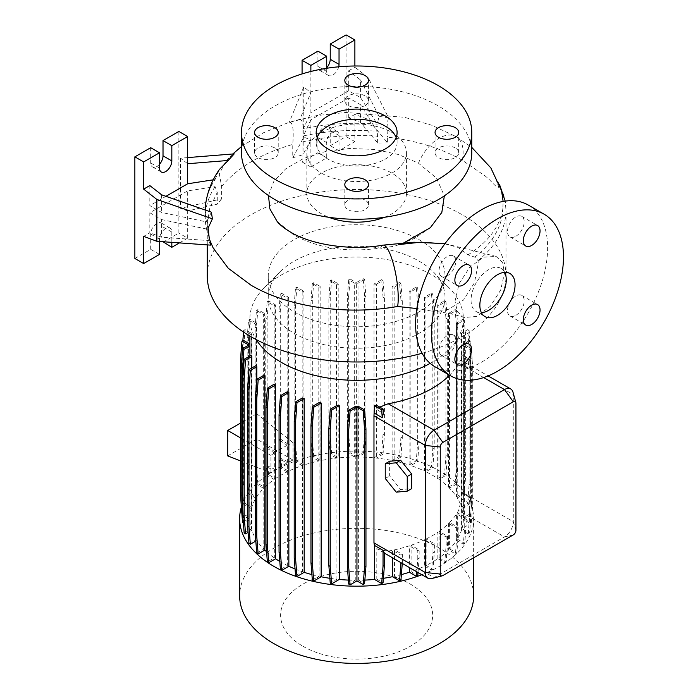 <?xml version="1.0" encoding="UTF-8"?>
<svg xmlns="http://www.w3.org/2000/svg" width="698" height="698" viewBox="0 0 698 698"><rect width="100%" height="100%" fill="white"/><g stroke="black" fill="none" stroke-linecap="round" stroke-linejoin="round"><path stroke-width="0.52" stroke-dasharray="3.49 2.62" d="M455.026 301.266L459.118 283.65L469.763 267.29L483.487 257.169L496.112 256.419L502.359 262.308L504.584 272.656L500.684 290.019L490.319 306.265L476.813 316.403L464.24 317.564L457.487 311.866L455.026 301.266M444.844 243.846L458.054 247.432L468.053 254.84L474.762 257.134L478.069 260.546L478.217 263.853L474.422 282.812L463.516 300.061L448.125 309.502L431.6 311.099L416.854 308.56M404.168 242.677L394.545 246.254L380.637 248.008A34.228 7.765 80.5 0 1 383.071 245.138M504.698 272.351A24.892 14.37 120 0 0 501.103 268.425A24.892 14.37 120 0 0 488.652 269.655A24.892 14.37 120 0 0 472.398 291.589A24.892 14.37 120 0 0 476.21 311.535A24.892 14.37 120 0 0 481.411 312.687M274.759 147.959A11.822 6.823 0 0 0 261.881 146.475A11.822 6.823 0 0 0 254.578 152.783A11.822 6.823 0 0 0 258.042 157.608A11.822 6.823 0 0 0 270.929 159.092A11.822 6.823 0 0 0 278.223 152.783A11.822 6.823 0 0 0 274.759 147.959M365.002 95.862A11.822 6.823 0 0 0 352.115 94.378A11.822 6.823 0 0 0 344.812 100.687A11.822 6.823 0 0 0 348.276 105.511A11.822 6.823 0 0 0 361.163 106.995A11.822 6.823 0 0 0 368.465 100.687A11.822 6.823 0 0 0 365.002 95.862M455.236 147.959A11.822 6.823 0 0 0 442.349 146.475A11.822 6.823 0 0 0 435.055 152.783A11.822 6.823 0 0 0 438.519 157.608A11.822 6.823 0 0 0 451.405 159.092A11.822 6.823 0 0 0 458.699 152.783A11.822 6.823 0 0 0 455.236 147.959M365.002 200.056A11.822 6.823 0 0 0 352.115 198.572A11.822 6.823 0 0 0 344.812 204.88A11.822 6.823 0 0 0 348.276 209.714A11.822 6.823 0 0 0 361.163 211.189A11.822 6.823 0 0 0 368.465 204.88A11.822 6.823 0 0 0 365.002 200.056M515.839 315.33A11.822 6.823 120 0 0 523.57 304.913A11.822 6.823 120 0 0 521.755 295.437A11.822 6.823 120 0 0 515.839 296.022A11.822 6.823 120 0 0 508.118 306.439A11.822 6.823 120 0 0 509.933 315.915A11.822 6.823 120 0 0 515.839 315.33M515.839 236.282A11.822 6.823 120 0 0 523.57 225.864A11.822 6.823 120 0 0 521.755 216.389A11.822 6.823 120 0 0 515.839 216.973A11.822 6.823 120 0 0 508.118 227.391A11.822 6.823 120 0 0 509.933 236.866A11.822 6.823 120 0 0 515.839 236.282M447.383 275.806A11.822 6.823 120 0 0 455.113 265.388A11.822 6.823 120 0 0 453.299 255.913A11.822 6.823 120 0 0 447.383 256.498A11.822 6.823 120 0 0 439.661 266.915A11.822 6.823 120 0 0 441.476 276.391A11.822 6.823 120 0 0 447.383 275.806M447.383 354.854A11.822 6.823 120 0 0 455.113 344.437A11.822 6.823 120 0 0 453.299 334.961A11.822 6.823 120 0 0 447.383 335.546A11.822 6.823 120 0 0 439.661 345.964A11.822 6.823 120 0 0 441.476 355.439A11.822 6.823 120 0 0 447.383 354.854M277.211 221.571L294.033 235.165C318.82 248.523 347.691 252.807 380.637 248.008M422.107 353.258A149.363 86.229 0 0 0 505.998 275.754A149.363 86.229 0 0 0 462.25 214.775A149.363 86.229 0 0 0 299.486 196.086A149.363 86.229 0 0 0 207.28 275.754M501.565 190.79L496.976 180.11L496.016 179.334L498.756 187.239C495.981 188.146 490.397 179.491 484.395 175.46L462.25 160.252C441.337 148.308 416.453 140.612 387.617 137.166L387.617 142.881L368.082 119.341L354.881 114.411L348.721 117.962L360.552 122.386L377.705 143.055L387.617 142.881M294.155 333.321A88.367 51.024 0 0 0 390.461 344.384A88.367 51.024 0 0 0 445.01 297.243A88.367 51.024 0 0 0 433.423 271.984A88.367 51.024 0 0 0 419.132 261.165A88.367 51.024 0 0 0 279.863 271.984A88.367 51.024 0 0 0 268.268 297.243A88.367 51.024 0 0 0 294.155 333.321M294.155 311.832A88.367 51.024 0 0 0 390.461 322.886A88.367 51.024 0 0 0 445.01 275.754A88.367 51.024 0 0 0 419.132 239.676A88.367 51.024 0 0 0 322.825 228.612A88.367 51.024 0 0 0 268.268 275.754A88.367 51.024 0 0 0 294.155 311.832M430.169 363.37A106.759 61.633 0 0 0 463.393 318.681A106.759 61.633 0 0 0 449.39 288.169A106.759 61.633 0 0 0 432.132 275.099A106.759 61.633 0 0 0 263.888 288.169A106.759 61.633 0 0 0 249.884 318.681A106.759 61.633 0 0 0 256.201 339.577M473.637 595.874A117.002 67.549 0 0 0 439.374 548.113A117.002 67.549 0 0 0 311.866 533.473A117.002 67.549 0 0 0 239.641 595.874M421.845 574.724A117.002 67.549 0 0 0 473.637 518.64A117.002 67.549 0 0 0 439.374 470.88A117.002 67.549 0 0 0 321.272 454.25A117.002 67.549 0 0 0 241.351 507.132M302.871 646.226A76.038 43.904 0 0 0 410.407 646.226A76.038 43.904 0 0 0 410.407 584.147A76.038 43.904 0 0 0 302.871 584.147A76.038 43.904 0 0 0 302.871 646.226M384.406 217.296A49.785 28.74 0 0 0 406.428 193.433A49.785 28.74 0 0 0 391.848 173.113A49.785 28.74 0 0 0 337.588 166.883A49.785 28.74 0 0 0 306.85 193.433A49.785 28.74 0 0 0 321.438 213.763A49.785 28.74 0 0 0 328.871 217.296M268.486 195.545L273.825 181.41L285.814 168.733L303.49 158.498L325.451 151.545L349.916 148.447L374.931 149.459L398.41 154.502L418.46 163.166L436.494 178.165L444.347 195.841M430.352 227.679L414.629 238.367L394.545 246.254M321.438 173.113A49.785 28.74 0 0 0 375.69 179.342A49.785 28.74 0 0 0 406.428 152.783A49.785 28.74 0 0 0 391.848 132.463A49.785 28.74 0 0 0 337.588 126.233A49.785 28.74 0 0 0 306.85 152.783A49.785 28.74 0 0 0 321.438 173.113M471.769 152.783A115.135 66.467 0 0 0 438.047 105.782A115.135 66.467 0 0 0 312.582 91.377A115.135 66.467 0 0 0 241.508 152.783M317.154 137.541A40.449 23.357 0 0 0 316.185 142.619A40.449 23.357 0 0 0 328.034 159.135A40.449 23.357 0 0 0 372.121 164.196A40.449 23.357 0 0 0 397.092 142.619A40.449 23.357 0 0 0 396.124 137.541M326.716 67.75A8.716 5.034 -60 0 1 324.073 69.957A8.716 5.034 -60 0 1 319.719 70.393A8.716 5.034 -60 0 1 317.913 66.406L317.913 51.163M338.722 66.799A8.716 5.034 -60 0 1 332.876 75.044A8.716 5.034 -60 0 1 328.522 75.471A8.716 5.034 -60 0 1 326.716 71.484L326.716 68.273M159.493 164.292A8.716 5.034 -60 0 1 156.858 166.508A8.716 5.034 -60 0 1 152.496 166.935A8.716 5.034 -60 0 1 150.698 162.948L150.698 147.706M434.941 366.755A93.349 53.894 120 0 0 481.611 362.131A93.349 53.894 120 0 0 542.599 279.872A93.349 53.894 120 0 0 528.29 205.072M437.681 478.514L444.53 474.561L445.917 455.515L445.917 318.236L444.53 300.777L437.681 304.738L437.681 478.514A106.759 61.633 0 0 0 432.132 475.059A106.759 61.633 0 0 0 425.937 471.752L432.839 467.765L431.46 466.971L432.839 447.924L432.839 310.636L431.46 293.186L424.436 297.243A106.759 61.633 180 0 1 425.937 297.976L425.937 471.752M279.802 561.428A106.759 61.633 0 0 0 281.154 562.222A106.759 61.633 0 0 0 287.34 565.528L280.439 569.516M287.34 391.744L287.34 565.528M295.062 568.992A106.759 61.633 0 0 0 302.426 571.741L295.586 575.684M302.426 397.956L302.426 571.741M311.91 574.611A106.759 61.633 0 0 0 319.117 576.347L312.364 580.247M319.117 402.563L319.117 576.347M329.866 578.31A106.759 61.633 0 0 0 336.916 579.218L330.25 583.066M336.916 405.433L336.916 579.218M348.398 580.09A106.759 61.633 0 0 0 355.265 580.274L348.712 584.06M355.265 406.489L355.265 580.274M358.615 406.489L358.615 580.265A106.759 61.633 0 0 0 364.862 580.09M376.798 405.39L376.798 409.604L383.368 413.391M379.782 407.109L376.798 409.604M461.971 354.889L461.971 364.295L470.33 369.12L469.614 359.296L461.971 354.889A106.759 61.633 180 0 1 461.561 356.242L461.561 360.901C461.012 359.679 460.034 360.404 458.621 363.091A106.759 61.633 180 0 1 449.564 375.201M470.33 369.12L468.585 364.949L461.177 360.351L488.12 375.908M461.971 492.84L461.971 528.674L469.614 533.08L470.993 515.63L470.993 498.049L461.971 492.84L461.971 364.295M461.971 528.674A106.759 61.633 0 0 0 463.385 519.434L469.946 523.221L471.333 522.418L472.712 504.968L472.712 367.689L471.333 348.642L464.475 344.681L464.475 518.466L470.714 514.862L469.335 514.06L470.714 495.013L470.714 357.734L469.335 340.275L463.376 343.713A106.759 61.633 180 0 1 463.393 344.856A106.759 61.633 180 0 1 463.385 345.65L463.385 519.434M463.376 343.713L463.376 517.497A106.759 61.633 0 0 0 461.901 508.353L469.108 504.192L467.721 503.398L469.108 484.351L469.108 347.063L467.721 329.613L461.474 333.225A106.759 61.633 180 0 1 461.901 334.569L461.901 508.353M461.474 333.225L461.474 507.001A106.759 61.633 0 0 0 457.207 497.962L464.327 493.852L462.94 493.05L464.327 474.003L464.327 336.724L462.94 319.274L456.466 323.008A106.759 61.633 180 0 1 457.207 324.177L457.207 497.962M456.466 323.008L456.466 496.793A106.759 61.633 0 0 0 449.477 488.207L456.518 484.142L455.131 483.348L456.518 464.301L456.518 327.013L455.131 309.563L448.465 313.419A106.759 61.633 180 0 1 449.477 314.423L449.477 488.207M448.465 313.419L448.465 487.195A106.759 61.633 0 0 0 438.946 479.386L445.917 475.364L444.53 474.561M437.681 304.738A106.759 61.633 180 0 1 438.946 305.602L438.946 479.386M389.641 461.256L389.641 475.923L400.643 489.612L411.646 488.626M384.424 552.938L376.798 548.532L376.798 579.165A106.759 61.633 0 0 0 383.394 578.31M376.798 579.165L383.045 582.778M358.615 580.265L364.574 583.702M266.557 551.717A106.759 61.633 0 0 0 274.331 557.894L267.369 561.925M256.812 379.328L256.812 540.488A106.759 61.633 0 0 0 263.8 549.073L256.768 553.139M256.812 540.488L255.808 541.072M251.804 368.003L251.804 530.279A106.759 61.633 0 0 0 256.07 539.318L248.959 543.428M251.804 530.279L248.087 532.426M249.901 355.997L249.901 519.783A106.759 61.633 0 0 0 251.376 528.927L244.178 533.089M249.901 519.783L243.942 523.221L242.791 508.65M243.366 522.889L243.942 523.221M243.532 332.074L243.663 330.416L251.306 334.831L251.306 508.606A106.759 61.633 0 0 0 249.893 517.846L243.332 514.06L241.953 514.862L248.811 518.815L242.564 522.427M251.306 508.606L243.663 504.2L242.285 485.154L242.285 347.866L242.86 340.554M255.957 498.145L248.549 493.87L247.171 474.823L247.171 337.544L248.549 320.094L255.957 324.369L255.957 498.145A106.759 61.633 0 0 0 251.716 507.254L245.05 503.406L243.663 504.2M263.661 488.347L256.454 484.194L255.075 465.147L255.075 327.859L256.454 310.409L263.661 314.571L263.661 488.347A106.759 61.633 0 0 0 256.69 496.976L249.936 493.076L248.549 493.87M240.566 460.924L270.92 472.808L274.174 470.452L274.174 479.5A106.759 61.633 0 0 0 264.673 487.344L257.841 483.391L256.454 484.194M274.174 479.5L267.142 475.443L266.514 466.805L274.174 470.452M275.431 478.636L275.431 469.597L287.148 462.818L287.148 471.848A106.759 61.633 0 0 0 275.431 478.636L268.529 474.649L267.142 475.443M287.148 471.848L280.291 467.896L279.662 459.258L287.148 462.818M302.173 465.627L295.507 461.779L294.12 442.733L294.12 305.445L295.507 287.995L302.173 291.851L302.173 465.627A106.759 61.633 0 0 0 288.649 471.124L281.678 467.102L280.291 467.896M318.794 461.003L312.32 457.269L310.942 438.222L310.942 300.934L312.32 283.484L318.794 287.227L318.794 461.003A106.759 61.633 0 0 0 303.927 465.043L296.886 460.977L295.507 461.779M336.48 458.115L330.233 454.503L328.854 435.456L328.854 298.177L330.233 280.727L336.48 284.33L336.48 458.115A106.759 61.633 0 0 0 320.818 460.575L313.699 456.466L312.32 457.269M354.663 457.015L348.703 453.578L347.325 434.531L347.325 297.243L348.703 279.793L354.663 283.231L354.663 457.015A106.759 61.633 0 0 0 338.818 457.871L331.62 453.709L330.233 454.503M374.015 457.827L381.649 453.412L383.036 434.365L383.036 297.086L381.649 279.636L374.015 284.042L374.015 457.827A106.759 61.633 0 0 0 358.013 457.007L364.574 453.22L365.953 434.173L365.953 296.894L364.574 279.444L363.187 278.642L356.329 282.603L356.329 456.387L350.091 452.784L348.703 453.578M356.329 456.387L363.187 452.426L364.574 433.379L364.574 296.092L363.187 278.642M364.574 453.22L363.187 452.426M392.136 460.514L399.535 456.239L400.922 437.192L400.922 299.904L399.535 282.454L392.136 286.73L392.136 460.514A106.759 61.633 0 0 0 376.362 458.062L383.036 454.215L381.649 453.412M409.107 464.964L416.305 460.802L417.692 441.755L417.692 304.468L416.305 287.018L409.107 291.179L409.107 464.964A106.759 61.633 0 0 0 394.161 460.933L400.922 457.033L399.535 456.239M424.436 297.243L424.436 471.028A106.759 61.633 0 0 0 410.86 465.549L417.692 461.596L416.305 460.802M424.436 471.028L431.46 466.971M448.465 487.195L455.131 483.348M456.466 496.793L462.94 493.05M461.474 507.001L467.721 503.398M463.376 517.497L469.335 514.06M464.475 518.466L471.333 522.418M416.75 571.784L417.779 558.854L419.158 558.051L419.158 549.884L411.105 545.234L411.105 571.653A106.759 61.633 0 0 0 424.637 566.157L431.608 570.179L432.987 552.729L434.365 551.935L434.365 543.759L426.138 539.004L426.138 565.432A106.759 61.633 0 0 0 437.847 558.653L444.757 562.632L446.135 545.182L447.514 544.388L447.514 536.212L439.112 531.361L439.112 557.781A106.759 61.633 0 0 0 448.605 549.945L455.445 553.889L456.824 536.439L458.202 535.636L458.202 527.47L449.617 522.505L449.617 548.933A106.759 61.633 0 0 0 456.588 540.304L463.35 544.204L464.728 526.754L466.116 525.96L466.116 517.785L457.321 512.707L457.321 539.135A106.759 61.633 0 0 0 461.561 530.026L468.236 533.883L469.614 533.08M457.321 539.135L464.728 543.41L466.116 525.96M463.35 544.204L464.728 543.41M449.617 548.933L456.824 553.086L458.202 535.636M455.445 553.889L456.824 553.086M439.112 557.781L446.135 561.838L447.514 544.388M444.757 562.632L446.135 561.838M426.138 565.432L432.987 569.385L434.365 551.935M431.608 570.179L432.987 569.385M411.105 571.653L417.779 575.51M401.559 563.016L402.345 562.562L402.345 554.387L394.483 549.85L394.483 576.278A106.759 61.633 0 0 0 401.385 574.602M394.483 576.278L400.957 580.012M402.345 554.387L400.957 555.189L392.459 550.277L392.459 557.763M394.483 549.85A106.759 61.633 0 0 0 409.351 545.819L409.351 567.509M419.158 549.884L417.779 550.678L409.351 545.819M411.105 545.234A106.759 61.633 0 0 0 424.637 539.737L424.637 566.157M434.365 543.759L432.987 544.562L424.637 539.737M426.138 539.004A106.759 61.633 0 0 0 437.847 532.225L437.847 558.653M447.514 536.212L446.135 537.015L437.847 532.225M439.112 531.361A106.759 61.633 0 0 0 448.605 523.517L448.605 549.945M458.202 527.47L456.824 528.264L448.605 523.517M449.617 522.505A106.759 61.633 0 0 0 456.588 513.876L456.588 540.304M466.116 517.785L464.728 518.579L456.588 513.876M457.321 512.707A106.759 61.633 0 0 0 458.621 510.447L461.561 498.957L461.561 530.026M512.986 392.154A12.451 7.189 -60 0 1 513.3 394.658L513.3 521.685A12.451 7.189 -60 0 1 504.497 536.937L434.086 577.586A12.451 7.189 -60 0 1 431.765 578.563M376.798 548.532L378.316 549.596L388.21 551.097A106.759 61.633 0 0 0 392.459 550.277M409.107 291.179A106.759 61.633 180 0 1 410.86 291.764L410.86 465.549M392.136 286.73A106.759 61.633 180 0 1 394.161 287.157L394.161 460.933M374.015 284.042A106.759 61.633 180 0 1 376.362 284.287L376.362 458.062M354.663 283.231A106.759 61.633 180 0 1 358.013 283.231L358.013 457.007M336.48 284.33A106.759 61.633 180 0 1 338.818 284.086L338.818 457.871M318.794 287.227A106.759 61.633 180 0 1 320.818 286.799L320.818 460.575M302.173 291.851A106.759 61.633 180 0 1 303.927 291.258L303.927 465.043M287.148 298.072L287.148 445.315L278.912 439.731L278.912 311.57L280.291 294.111L287.148 298.072A106.759 61.633 180 0 1 288.649 297.339L288.649 444.6L293.012 442.68L293.012 460.052L288.649 462.076L288.649 471.124M274.174 305.715L274.174 452.985L265.764 447.278L265.764 319.117L267.142 301.667L274.174 305.715A106.759 61.633 180 0 1 275.431 304.851L275.431 452.103L287.148 445.315M270.92 472.808L270.92 455.428L274.174 452.985M263.661 314.571A106.759 61.633 180 0 1 264.673 313.559L264.673 487.344M255.957 324.369A106.759 61.633 180 0 1 256.69 323.2L256.69 496.976M251.306 334.831A106.759 61.633 180 0 1 251.716 333.469L251.716 507.254M249.884 344.856A106.759 61.633 180 0 1 249.893 344.07L249.893 517.846M251.376 355.142L251.376 528.927M256.07 365.543L256.07 539.318M263.8 375.297L263.8 549.073M274.331 384.118L274.331 557.894M470.993 498.049A12.451 7.189 -60 0 1 469.614 503.598L461.561 498.957M234.231 153.865L225.794 161.264L219.294 174.011L221.632 186.462L221.632 198.878L180.546 208.292L187.657 210.953L217.27 204.165L217.27 192.439L215.071 186.654L187.657 190.894L149.817 212.742L149.817 232.8L143.657 236.36M221.632 198.878L217.27 204.165M215.071 186.654A150.951 87.145 0 0 0 205.875 225.48A150.951 87.145 0 0 0 206.556 229.014L208.772 236.133L208.772 240.583L161.648 237.224L149.817 232.8M208.772 240.583L210.526 245.12M149.817 212.742L161.648 219.582L161.648 237.224M149.817 185.572L149.817 205.631L161.648 212.462L206.556 221.903A150.951 87.145 0 0 1 205.256 210.037M161.648 194.821L161.648 212.462M163.018 242.215L178.854 233.071L178.854 131.442M134.854 258.478L150.698 249.334L150.698 234.083A8.716 5.034 -60 0 1 154.494 225.314A8.716 5.034 -60 0 1 161.212 222.985A8.716 5.034 -60 0 1 163.018 226.972L163.018 241.735M179.43 242.904L187.657 238.149L178.854 233.071M159.493 241.482L159.493 239.17A8.716 5.034 -60 0 1 163.297 230.401A8.716 5.034 -60 0 1 170.015 228.063A8.716 5.034 -60 0 1 171.821 232.05L171.821 242.363M159.493 254.412L150.698 249.334M187.657 157.6L180.546 158.167L187.657 163.725M180.546 158.167L180.546 208.292M187.657 238.149L187.657 190.894M165.95 196.312L149.817 205.631M161.648 219.582L206.556 229.014M213.248 179.822L215.071 179.543A150.951 87.145 0 0 0 205.875 202.551M215.071 179.543L219.442 169.422M211.389 212.175L206.556 221.903M210.526 242.189L209.33 239.03M292.75 157.818L302.941 154.703L310.872 139.818L303.761 137.157L292.75 157.818L292.75 144.407C293.954 129.348 292.794 121.984 289.269 122.298L299.878 119.341L310.872 92.59L310.872 112.64L303.368 128.825A150.951 87.145 180 0 1 377.286 124.165L379.014 116.296L388.681 118.023L368.082 77.487L354.881 67.183L354.881 65.996M360.552 97.624L360.552 79.982L348.721 70.734L348.721 90.792L360.552 97.624L377.286 124.165M348.721 117.962L348.721 97.912L360.552 104.744L360.552 122.386M302.077 73.927L302.077 161.936L317.913 152.783L317.913 137.541A8.716 5.034 -60 0 1 321.717 128.772A8.716 5.034 -60 0 1 328.435 126.443A8.716 5.034 -60 0 1 330.233 130.43L330.233 145.673L346.077 136.529L346.077 34.9M348.721 97.912L310.872 119.759L310.872 167.014L326.716 157.87L326.716 142.628A8.716 5.034 -60 0 1 330.52 133.859A8.716 5.034 -60 0 1 337.23 131.521A8.716 5.034 -60 0 1 339.036 135.508L339.036 150.751L354.881 141.607L354.881 114.411M354.881 141.607L346.077 136.529M368.082 77.487L368.082 119.341M339.036 150.751L330.233 145.673M326.716 157.87L317.913 152.783M310.872 167.014L302.077 161.936M310.872 119.759L303.368 135.936A150.951 87.145 180 0 1 377.286 131.276L360.552 104.744M348.721 90.792L310.872 112.64M310.872 71.466L310.872 92.59L303.761 87.032L303.761 137.157M348.721 70.734L354.881 67.183M303.761 87.032L289.269 122.298M303.368 135.936L302.941 154.703M299.878 119.341C301.772 119.489 302.932 122.647 303.368 128.825M377.705 143.055L377.286 131.276M360.552 79.982L379.014 116.296M388.681 118.023C387.006 121.906 386.648 128.284 387.617 137.166M468.053 254.84C489.211 241.264 500.832 225.349 502.909 207.105L503.127 201.434M302.941 141.781C327.135 136.215 352.054 134.356 377.705 136.215M213.143 247.991L210.526 241.901M208.772 236.133L207.28 223.849L209.81 207.856L217.27 192.439M221.632 186.462C237.172 167.695 260.877 153.682 292.75 144.407M464.327 493.852L465.706 474.806L465.706 337.518L464.327 320.068L457.207 324.177M465.706 474.806L464.327 474.003M465.706 337.518L464.327 336.724M464.327 320.068L462.94 319.274M417.692 461.596L419.07 442.549L419.07 305.27L417.692 287.82L410.86 291.764M419.07 442.549L417.692 441.755M419.07 305.27L417.692 304.468M417.692 287.82L416.305 287.018M432.987 552.729L432.987 544.562M364.574 279.444L358.013 283.231M350.091 452.784L348.703 433.728L347.325 434.531M348.703 433.728L348.703 296.449L347.325 297.243M348.703 296.449L350.091 278.999L348.703 279.793M350.091 278.999L356.329 282.603M365.953 434.173L364.574 433.379M365.953 296.894L364.574 296.092M270.92 455.428L240.566 437.908M293.012 460.052L256.751 439.121L256.751 413.713L293.012 442.68M278.912 439.731L280.291 438.937L280.291 310.767L281.678 293.317L288.649 297.339M280.291 438.937L288.649 444.6M288.649 462.076L281.05 458.455L279.662 459.258M281.678 467.102L281.05 458.455M265.764 447.278L267.142 446.476L267.142 318.314L268.529 300.864L275.431 304.851M267.142 446.476L275.431 452.103M275.431 469.597L267.901 466.011L266.514 466.805M268.529 474.649L267.901 466.011M280.291 310.767L278.912 311.57M281.678 293.317L280.291 294.111M256.751 439.121L227.705 455.89M256.751 413.713L240.566 423.058M267.142 318.314L265.764 319.117M268.529 300.864L267.142 301.667M245.05 503.406L243.663 484.36L243.663 347.072L245.05 329.622L251.716 333.469M243.663 484.36L242.285 485.154M243.663 347.072L242.285 347.866M245.05 329.622L243.663 330.416M456.824 536.439L456.824 528.264M456.518 484.142L457.897 465.095L457.897 327.816L456.518 310.357L449.477 314.423M457.897 465.095L456.518 464.301M457.897 327.816L456.518 327.013M456.518 310.357L455.131 309.563M400.922 457.033L402.301 437.986L402.301 300.707L400.922 283.248L394.161 287.157M402.301 437.986L400.922 437.192M402.301 300.707L400.922 299.904M400.922 283.248L399.535 282.454M331.62 453.709L330.233 434.662L330.233 297.374L331.62 279.924L338.818 284.086M330.233 434.662L328.854 435.456M330.233 297.374L328.854 298.177M331.62 279.924L330.233 280.727M468.236 533.883L469.614 516.424L469.614 503.598M469.614 516.424L470.993 515.63M468.585 364.949L468.236 360.098L461.561 356.242M468.236 360.098L469.614 359.296M243.332 514.06L241.953 495.013L241.953 357.734L243.332 340.284M248.811 518.815L248.811 345.039M241.787 512.664L241.185 504.27M241.953 495.013L240.566 495.816M241.953 357.734L240.566 358.528M417.779 558.854L417.779 550.678M418.015 572.508L419.158 558.051M469.946 523.221L471.333 505.771L471.333 368.483L469.946 349.436L463.385 345.65M470.714 514.862L472.101 495.807L470.714 495.013M472.101 495.807L472.101 358.528L470.714 357.734M472.101 358.528L470.714 341.078L469.335 340.275M469.946 349.436L471.333 348.642M470.714 341.078L464.475 344.681M471.333 505.771L472.712 504.968M471.333 368.483L472.712 367.689M445.917 475.364L447.296 456.309L447.296 319.03L445.917 301.58L438.946 305.602M447.296 456.309L445.917 455.515M447.296 319.03L445.917 318.236M445.917 301.58L444.53 300.777M383.036 454.215L384.415 435.168L384.415 297.88L383.036 280.43L376.362 284.287M384.415 435.168L383.036 434.365M384.415 297.88L383.036 297.086M383.036 280.43L381.649 279.636M313.699 456.466L312.32 437.419L312.32 300.14L313.699 282.69L320.818 286.799M312.32 437.419L310.942 438.222M312.32 300.14L310.942 300.934M313.699 282.69L312.32 283.484M257.841 483.391L256.454 464.345L256.454 327.065L257.841 309.615L264.673 313.559M256.454 464.345L255.075 465.147M256.454 327.065L255.075 327.859M257.841 309.615L256.454 310.409M446.135 545.182L446.135 537.015M469.108 504.192L470.487 485.145L470.487 347.866L469.108 330.416L461.901 334.569M470.487 485.145L469.108 484.351M470.487 347.866L469.108 347.063M469.108 330.416L467.721 329.613M432.839 467.765L434.226 448.718L434.226 311.439L432.839 293.989L425.937 297.976M434.226 448.718L432.839 447.924M434.226 311.439L432.839 310.636M432.839 293.989L431.46 293.186M464.728 526.754L464.728 518.579M296.886 460.977L295.507 441.93L295.507 304.651L296.886 287.201L303.927 291.258M295.507 441.93L294.12 442.733M295.507 304.651L294.12 305.445M296.886 287.201L295.507 287.995M249.936 493.076L248.549 474.029L248.549 336.741L249.936 319.291L256.69 323.2M248.549 474.029L247.171 474.823M248.549 336.741L247.171 337.544M249.936 319.291L248.549 320.094M400.957 562.667L400.957 555.189M402.275 563.426L402.345 562.562M396.246 492.151L400.643 489.612M385.244 478.462L389.641 475.923M478.069 260.546A149.363 86.229 0 0 0 505.998 210.334A149.363 86.229 0 0 0 496.016 179.334M418.46 163.166A34.228 19.762 -60 0 1 419.489 160.828A34.228 19.762 -60 0 1 421.034 157.774A34.228 19.762 -60 0 1 422.63 155A34.228 19.762 -60 0 1 424.541 152.085A34.228 19.762 -60 0 1 426.452 149.512A34.228 19.762 -60 0 1 428.659 146.877A34.228 19.762 -60 0 1 430.701 144.722A34.228 19.762 -60 0 1 433.092 142.505A34.228 19.762 -60 0 1 435.343 140.682A34.228 19.762 -60 0 1 437.794 138.989A34.228 19.762 -60 0 1 440.063 137.681A34.228 19.762 -60 0 1 442.515 136.546A34.228 19.762 -60 0 1 444.774 135.761A34.228 19.762 -60 0 1 447.156 135.22A34.228 19.762 -60 0 1 449.198 135.019A34.228 19.762 -60 0 1 451.414 135.098A34.228 19.762 -60 0 1 453.325 135.473A34.228 19.762 -60 0 1 456.047 136.607A34.228 19.762 -60 0 1 463.132 152.277A34.228 19.762 -60 0 1 462.25 160.252M326.716 71.484L317.913 66.406M159.493 168.026L150.698 162.948M513.3 534.895L504.497 536.937L458.621 510.447M442.89 575.545L434.086 577.586L388.21 551.097M483.679 377.557L458.621 363.091M515.935 403.296L513.3 394.658L461.98 365.028M515.935 530.332L513.3 521.685L461.98 492.064M171.821 232.05L163.018 226.972M159.493 239.17L150.698 234.083M339.036 135.508L330.233 130.43M326.716 142.628L317.913 137.541M474.762 257.134A146.275 84.449 0 0 0 502.909 207.105M496.112 256.419L445.001 243.628M501.103 268.425L509.906 273.503M254.578 152.783L254.578 132.463M344.812 100.687L344.812 80.357M435.055 152.783L435.055 132.463M344.812 204.88L344.812 184.56M521.755 295.437L537.6 304.581M521.755 216.389L537.6 225.533M453.299 255.913L469.143 265.057M453.299 334.961L469.143 344.105M505.998 275.754L505.998 210.334L505.186 201.111M445.01 297.243L445.01 275.754M433.423 271.984L449.39 288.169M473.637 557.798L473.637 518.64M406.428 193.433L406.428 152.783M316.185 142.619L316.185 132.463M328.522 75.471L319.719 70.393M161.299 172.013L152.496 166.935M463.393 344.856L463.393 318.681M249.884 336.061L249.884 318.681M384.424 553.121L378.316 549.596M170.015 228.063L161.212 222.985M337.23 131.521L328.435 126.443M397.092 142.619L397.092 132.463M306.85 193.433L306.85 152.783M499.637 184.83L496.976 180.11M279.863 271.984L263.888 288.169M268.268 297.243L268.268 275.754M241.508 146.528L263.451 132.768L288.754 122.429L316.552 115.624L345.868 112.465L404.543 117.316L431.687 125.221L456.047 136.607L471.769 147.383M207.28 244.885L207.28 223.849M232.792 153.979L225.794 161.264M206.878 230.672L205.875 225.48M464.24 317.564C454.389 314.222 443.5 312.067 431.6 311.099M441.476 355.439L457.321 364.583M441.476 276.391L457.321 285.543M509.933 236.866L525.777 246.019M509.933 315.915L525.777 325.067M368.465 204.88L368.465 184.56M458.699 152.783L458.699 132.463M368.465 100.687L368.465 80.357M278.223 152.783L278.223 132.463M476.21 311.535L485.014 316.622"/><path stroke-width="1.05" d="M444.844 243.846L420.946 242.171L398.706 244.597M497.456 315.383A24.892 14.37 120 0 0 513.719 293.448A24.892 14.37 120 0 0 509.906 273.503A24.892 14.37 120 0 0 497.456 274.733A24.892 14.37 120 0 0 481.192 296.676A24.892 14.37 120 0 0 485.014 316.622A24.892 14.37 120 0 0 497.456 315.383M481.411 312.687A24.892 14.37 120 0 0 488.652 310.305A24.892 14.37 120 0 0 504.698 272.351M274.759 127.629A11.822 6.823 0 0 0 261.881 126.155A11.822 6.823 0 0 0 254.578 132.463A11.822 6.823 0 0 0 258.042 137.288A11.822 6.823 0 0 0 270.929 138.762A11.822 6.823 0 0 0 278.223 132.463A11.822 6.823 0 0 0 274.759 127.629M365.002 75.532A11.822 6.823 0 0 0 352.115 74.058A11.822 6.823 0 0 0 344.812 80.357A11.822 6.823 0 0 0 348.276 85.191A11.822 6.823 0 0 0 361.163 86.665A11.822 6.823 0 0 0 368.465 80.357A11.822 6.823 0 0 0 365.002 75.532M455.236 127.629A11.822 6.823 0 0 0 442.349 126.155A11.822 6.823 0 0 0 435.055 132.463A11.822 6.823 0 0 0 438.519 137.288A11.822 6.823 0 0 0 451.405 138.762A11.822 6.823 0 0 0 458.699 132.463A11.822 6.823 0 0 0 455.236 127.629M365.002 179.735A11.822 6.823 0 0 0 352.115 178.252A11.822 6.823 0 0 0 344.812 184.56A11.822 6.823 0 0 0 348.276 189.385A11.822 6.823 0 0 0 361.163 190.868A11.822 6.823 0 0 0 368.465 184.56A11.822 6.823 0 0 0 365.002 179.735M531.684 324.474A11.822 6.823 120 0 0 539.406 314.056A11.822 6.823 120 0 0 537.6 304.581A11.822 6.823 120 0 0 531.684 305.166A11.822 6.823 120 0 0 523.962 315.592A11.822 6.823 120 0 0 525.777 325.067A11.822 6.823 120 0 0 531.684 324.474M531.684 245.434A11.822 6.823 120 0 0 539.406 235.008A11.822 6.823 120 0 0 537.6 225.533A11.822 6.823 120 0 0 531.684 226.126A11.822 6.823 120 0 0 523.962 236.543A11.822 6.823 120 0 0 525.777 246.019A11.822 6.823 120 0 0 531.684 245.434M463.228 284.95A11.822 6.823 120 0 0 470.949 274.532A11.822 6.823 120 0 0 469.143 265.057A11.822 6.823 120 0 0 463.228 265.641A11.822 6.823 120 0 0 455.506 276.068A11.822 6.823 120 0 0 457.321 285.543A11.822 6.823 120 0 0 463.228 284.95M463.228 363.998A11.822 6.823 120 0 0 470.949 353.581A11.822 6.823 120 0 0 469.143 344.105A11.822 6.823 120 0 0 463.228 344.69A11.822 6.823 120 0 0 455.506 355.108A11.822 6.823 120 0 0 457.321 364.583A11.822 6.823 120 0 0 463.228 363.998M416.854 308.56L397.624 306.474C346.67 315.575 288.344 307.164 251.027 285.203L228.229 268.224L213.143 247.991M207.28 244.885L207.28 275.754A149.363 86.229 0 0 0 251.027 336.733A149.363 86.229 0 0 0 422.107 353.258M256.201 339.577A106.759 61.633 0 0 0 281.154 362.271A106.759 61.633 0 0 0 430.169 363.37M241.351 507.132A117.002 67.549 0 0 0 239.641 518.64L239.641 595.874A117.002 67.549 0 0 0 273.913 643.643A117.002 67.549 0 0 0 401.411 658.284A117.002 67.549 0 0 0 473.637 595.874L473.637 557.798M239.641 518.64A117.002 67.549 0 0 0 273.913 566.401A117.002 67.549 0 0 0 421.845 574.724M328.871 217.296A49.785 28.74 0 0 0 384.406 217.296M444.347 195.841L441.825 212.419L430.352 227.679L404.168 242.677M241.508 132.463L241.508 152.783A115.135 66.467 0 0 0 275.23 199.785A115.135 66.467 0 0 0 400.696 214.199A115.135 66.467 0 0 0 471.769 152.783L471.769 132.463A115.135 66.467 0 0 0 438.047 85.461A115.135 66.467 0 0 0 312.582 71.048A115.135 66.467 0 0 0 241.508 132.463A115.135 66.467 0 0 0 275.23 179.465A115.135 66.467 0 0 0 400.696 193.869A115.135 66.467 0 0 0 471.769 132.463M385.244 115.947A40.449 23.357 0 0 0 341.156 110.886A40.449 23.357 0 0 0 316.185 132.463A40.449 23.357 0 0 0 328.034 148.971A40.449 23.357 0 0 0 372.121 154.04A40.449 23.357 0 0 0 397.092 132.463A40.449 23.357 0 0 0 385.244 115.947M396.124 137.541A40.449 23.357 0 0 0 385.244 126.111A40.449 23.357 0 0 0 345.344 120.196A40.449 23.357 0 0 0 317.154 137.541M213.248 179.822L187.657 183.783L187.657 136.529L171.821 145.673L171.821 160.915A8.716 5.034 -60 0 1 165.653 171.586A8.716 5.034 -60 0 1 161.299 172.013A8.716 5.034 -60 0 1 159.493 168.026L159.493 152.783L143.657 161.927L143.657 189.132L156.858 199.436L156.858 241.29L210.526 245.12L210.526 242.189M544.135 214.216L528.29 205.072A93.349 53.894 120 0 0 481.611 209.697A93.349 53.894 120 0 0 420.632 291.956A93.349 53.894 120 0 0 434.941 366.755L450.786 375.908A93.349 53.894 120 0 0 497.456 371.284A93.349 53.894 120 0 0 558.444 289.024A93.349 53.894 120 0 0 544.135 214.216A93.349 53.894 120 0 0 497.456 218.84A93.349 53.894 120 0 0 436.477 301.1A93.349 53.894 120 0 0 450.786 375.908M288.85 392.477A106.759 61.633 180 0 1 287.34 391.744L280.439 395.731L281.817 396.525L288.85 392.477L288.85 566.253A106.759 61.633 0 0 0 295.062 568.992M304.18 398.541A106.759 61.633 180 0 1 302.426 397.956L295.586 401.9L296.973 402.702L304.18 398.541L304.18 572.325A106.759 61.633 0 0 0 311.91 574.611M321.15 402.99A106.759 61.633 180 0 1 319.117 402.563L312.364 406.463L313.742 407.266L321.15 402.99L321.15 576.775A106.759 61.633 0 0 0 329.866 578.31M339.263 405.678A106.759 61.633 180 0 1 336.916 405.433L330.25 409.29L331.629 410.084L339.263 405.678L339.263 579.453A106.759 61.633 0 0 0 348.398 580.09M358.615 406.489A106.759 61.633 180 0 1 355.265 406.489L348.712 410.276L350.091 411.078L356.948 407.117L356.948 580.893L363.196 584.505L364.574 583.702L365.953 566.253L365.953 428.973L364.574 409.927L358.615 406.489M364.862 580.09A106.759 61.633 0 0 0 374.46 579.41L381.666 583.572L383.045 582.778L384.424 565.328L384.424 552.938A12.451 7.189 -60 0 1 383.045 550.347L374.46 545.391L374.46 579.41M374.46 413.233L382.242 417.727L383.368 413.391L383.045 408.993L376.798 405.39A106.759 61.633 180 0 1 374.46 405.634L373.971 415.842L373.971 542.87L374.46 545.391M449.564 375.201A106.759 61.633 180 0 1 388.21 403.741L379.782 407.109M442.192 575.841L431.765 578.563A12.451 7.189 -60 0 1 427.865 578.197A12.451 7.189 -60 0 1 425.291 572.5L425.291 445.472A12.451 7.189 -60 0 1 434.086 430.221L504.497 389.571A12.451 7.189 -60 0 1 510.718 388.961A12.451 7.189 -60 0 1 512.986 392.154L515.839 402.545A3.734 2.155 120 0 0 513.3 401.769L442.89 442.419A3.734 2.155 120 0 0 440.255 446.99L440.255 574.026A3.734 2.155 120 0 0 442.192 575.841A3.734 2.155 120 0 0 442.89 575.545L513.3 534.895A3.734 2.155 120 0 0 515.935 530.332L515.935 403.296A3.734 2.155 120 0 0 515.839 402.545M400.643 460.27L389.641 461.256L385.244 463.795L385.244 478.462L396.246 492.151L407.248 491.165L411.646 488.626L411.646 473.959L400.643 460.27L396.246 462.809L385.244 463.795M383.394 578.31A106.759 61.633 0 0 0 392.459 576.705L399.579 580.815L400.957 580.012L402.275 563.426M356.948 580.893L350.091 584.854L348.703 567.404L348.703 430.125L350.091 411.078M348.712 410.276L347.325 429.322L347.325 566.61L348.712 584.06L350.091 584.854M339.263 579.453L331.629 583.868L330.241 566.418L330.241 429.13L331.629 410.084M330.25 409.29L328.863 428.336L328.863 565.616L330.25 583.066L331.629 583.868M321.15 576.775L313.742 581.041L312.364 563.591L312.364 426.312L313.742 407.266M312.364 406.463L310.976 425.51L310.976 562.797L312.364 580.247L313.742 581.041M304.18 572.325L296.973 576.478L295.586 559.028L295.586 421.749L296.973 402.702M295.586 401.9L294.207 420.946L294.207 558.234L295.586 575.684L296.973 576.478M288.85 566.253L281.817 570.31L280.439 552.86L280.439 415.58L281.817 396.525M280.439 395.731L279.052 414.778L279.052 552.066L280.439 569.516L281.817 570.31M275.597 558.766L268.747 562.719L267.369 545.269L267.369 407.981L268.747 388.934L275.597 384.982L275.597 558.766A106.759 61.633 0 0 0 279.802 561.428M275.597 384.982A106.759 61.633 180 0 1 274.331 384.118L267.369 388.14L265.982 407.187L265.982 544.475L267.369 561.925L268.747 562.719M264.821 550.085L258.147 553.933L256.768 536.483L256.768 399.204L258.147 380.157L264.821 376.301L264.821 550.085A106.759 61.633 0 0 0 266.557 551.717M264.821 376.301A106.759 61.633 180 0 1 263.8 375.297L256.768 379.354L255.381 398.401L255.381 535.689L256.768 553.139L258.147 553.933M255.808 541.072L250.338 544.231L248.959 526.781L248.959 389.493L250.338 370.446L256.812 366.703A106.759 61.633 180 0 1 256.07 365.543L248.959 369.652L250.338 370.446M248.959 369.652L247.572 388.699L247.572 525.978L248.959 543.428L250.338 544.231M248.087 532.426L245.556 533.883L244.169 516.433L244.169 379.154L245.556 360.107L251.804 356.495A106.759 61.633 180 0 1 251.376 355.142L244.178 359.304L245.556 360.107M244.178 359.304L242.791 378.351L242.791 515.639L244.178 533.089L245.556 533.883M242.791 508.65L242.564 505.771L241.185 504.977L242.564 522.427L243.366 522.889M241.962 514.871L241.787 512.664M401.385 574.602A106.759 61.633 0 0 0 409.351 572.238L416.392 576.304L417.779 575.51L418.015 572.508M392.459 557.763L392.459 576.705M242.564 505.771L242.564 368.483L243.942 349.436L249.901 345.999A106.759 61.633 180 0 1 249.884 344.856L249.884 336.061M249.901 345.999L249.901 355.997M251.804 356.495L251.804 368.003M256.812 366.703L256.812 379.328M409.351 567.509L409.351 572.238M159.493 241.482L159.493 254.412L143.657 263.556L143.657 236.36L156.858 241.29M213.361 248.436L209.33 239.03L208.126 228.063L212.393 218.823L211.389 212.175L161.648 194.821L149.817 185.572L143.657 189.132M163.018 241.735L171.821 247.301L179.43 242.904M159.493 152.783L150.698 147.706L134.854 156.849L134.854 258.478L143.657 263.556M187.657 136.529L178.854 131.442L163.018 140.586L163.018 155.837A8.716 5.034 -60 0 1 159.493 164.292M171.821 242.363L171.821 247.301M143.657 161.927L134.854 156.849M171.821 145.673L163.018 140.586M187.657 183.783L165.95 196.312M187.657 163.725L228.211 160.47L219.442 169.422C212.384 179.526 207.864 190.563 205.875 202.551A150.951 87.145 0 0 0 205.256 210.037M228.211 160.47L234.231 153.865L187.657 157.6M156.858 199.436L212.393 218.823M354.881 65.996L354.881 39.978L346.077 34.9L330.233 44.044L330.233 59.286A8.716 5.034 -60 0 1 326.716 67.75M326.716 68.273L326.716 56.241L317.913 51.163L302.077 60.307L302.077 73.927M354.881 39.978L339.036 49.13L339.036 64.373A8.716 5.034 -60 0 1 338.722 66.799M339.036 49.13L330.233 44.044M326.716 56.241L310.872 65.385L302.077 60.307M310.872 65.385L310.872 71.466M268.486 195.545L269.864 208.894L277.211 221.571C279.846 224.843 284.295 228.368 290.586 232.137C311.317 244.701 350.544 251.036 383.071 245.138A34.228 7.765 80.5 0 1 393 262.527A34.228 7.765 80.5 0 1 398.226 297.889A34.228 7.765 80.5 0 1 397.624 306.474M503.127 201.434L501.565 190.79L490.816 167.869L471.769 147.383M242.791 515.639L244.169 516.433M242.791 378.351L244.169 379.154M279.052 552.066L280.439 552.86M279.052 414.778L280.439 415.58M347.325 566.61L348.703 567.404M347.325 429.322L348.703 430.125M363.196 584.505L364.574 567.055L364.574 429.767L363.196 410.721L356.948 407.117M363.196 410.721L364.574 409.927M364.574 567.055L365.953 566.253M364.574 429.767L365.953 428.973M240.566 437.908L227.705 430.483L227.705 455.89L240.566 460.924M240.566 423.058L227.705 430.483M242.86 340.554L243.532 332.074M247.572 525.978L248.959 526.781M247.572 388.699L248.959 389.493M294.207 558.234L295.586 559.028M294.207 420.946L295.586 421.749M381.666 583.572L383.045 566.122L383.045 550.347M383.045 566.122L384.424 565.328M382.242 417.727L381.666 409.787L374.46 405.634M381.666 409.787L383.045 408.993M241.185 504.27L240.566 495.816L240.566 358.528L241.953 341.078L243.332 340.284L249.884 344.062M241.953 341.078L248.811 345.039L242.564 348.642L243.942 349.436M241.185 504.977L241.185 367.689L242.564 368.483M241.185 367.689L242.564 348.642M255.381 535.689L256.768 536.483M255.381 398.401L256.768 399.204M256.768 379.354L258.147 380.157M310.976 562.797L312.364 563.591M310.976 425.51L312.364 426.312M416.392 576.304L416.75 571.784M265.982 544.475L267.369 545.269M265.982 407.187L267.369 407.981M267.369 388.14L268.747 388.934M328.863 565.616L330.241 566.418M328.863 428.336L330.241 429.13M399.579 580.815L400.957 562.667M400.957 563.365L401.559 563.016M407.248 491.165L407.248 476.498L411.646 473.959M407.248 476.498L396.246 462.809M440.255 574.026L425.291 572.5L373.971 542.87M440.255 446.99L425.291 445.472L373.971 415.842M513.3 401.769L504.497 389.571L483.679 377.557M442.89 442.419L434.086 430.221L388.21 403.741M171.821 160.915L163.018 155.837M339.036 64.373L330.233 59.286M445.001 243.628L413.914 242.232L383.071 245.138M510.718 388.961L488.12 375.908M427.865 578.197L384.424 553.121M505.186 201.111L499.637 184.83M241.508 146.528L232.792 153.979"/></g></svg>
